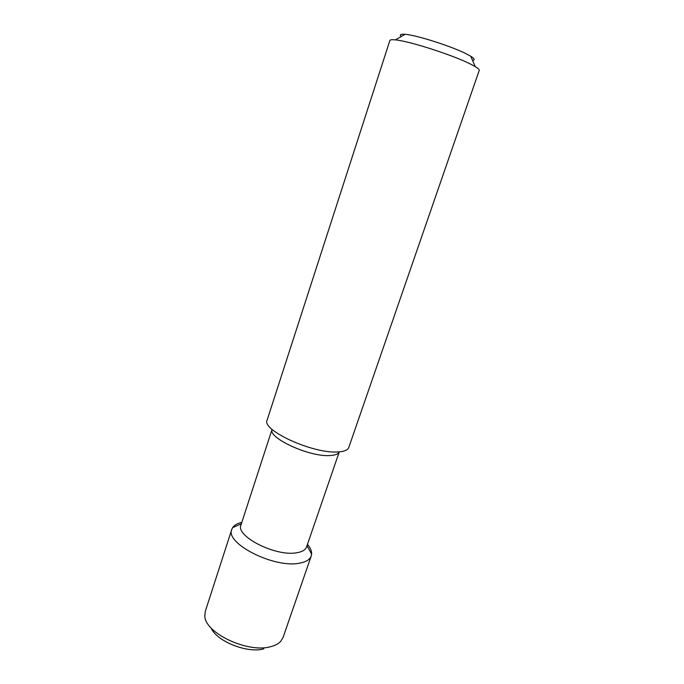<?xml version="1.0" encoding="UTF-8"?>
<svg xmlns="http://www.w3.org/2000/svg" width="684" height="684" viewBox="0 0 684 684"><rect width="100%" height="100%" fill="white"/><g stroke="black" fill="none" stroke-linecap="round" stroke-linejoin="round"><path stroke-width="1.03" d="M401.26 36.517C399.276 34.662 400.559 33.926 405.099 34.311C416.65 35.098 452.74 46.683 467.069 54.233L470.789 56.285C474.645 58.713 475.226 60.072 472.533 60.363M470.712 64.176L475.2 66.596C478.133 68.366 479.475 69.64 479.219 70.409L348.797 447.421C347.788 450.14 344.026 451.645 337.511 451.944C312.708 453.757 261.237 430.065 267.136 420.104L389.871 40.51C390.128 39.74 391.966 39.535 395.369 39.886C409.083 40.997 453.364 55.242 470.712 64.176M272.078 429.364C267.777 437.922 309.51 457.117 329.859 455.561C335.177 455.296 338.315 454.065 339.273 451.842L306.594 546.892C305.483 549.927 302.166 551.885 296.625 552.766C275.746 556.793 235.287 536.196 240.982 524.936L272.07 429.355M241.82 522.371C237.348 523.388 234.279 525.158 232.603 527.68L231.799 529.382C224.745 543.216 274.002 568.438 299.293 563.214C305.919 562.068 309.912 559.649 311.246 555.964L311.63 554.125C311.81 551.107 310.425 547.841 307.467 544.336M231.799 529.382L205.26 611.47L204.815 616.002C204.815 632.965 247.967 653.408 270.616 646.688C275.062 645.568 278.414 643.806 280.671 641.387L283.048 637.497L311.246 555.964M211.082 627.938C216.614 641.318 247.36 653.605 263.767 648.868M405.099 34.311L395.369 39.886M470.789 56.285L475.2 66.596M241.367 523.756L232.603 527.68M306.996 545.721L311.63 554.125"/></g></svg>
